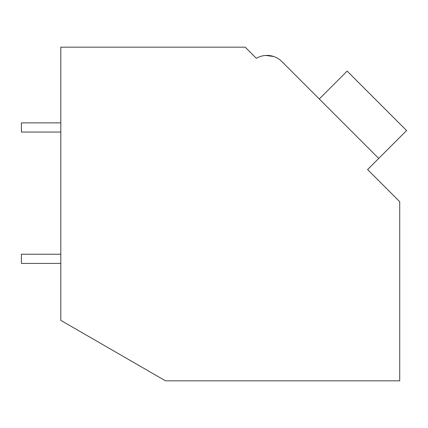 <?xml version="1.0" encoding="UTF-8"?>
<svg xmlns="http://www.w3.org/2000/svg" width="428" height="428" viewBox="0 0 428 428"><rect width="100%" height="100%" fill="white"/><g stroke="black" fill="none" stroke-linecap="round" stroke-linejoin="round"><path stroke-width="0.64" d="M60.808 47.171L245.196 47.171L256.345 58.32A21.02 21.02 0 0 1 281.881 61.562L378.732 158.419L367.588 169.563L399.72 201.695L399.72 380.829L165.513 380.829L60.808 320.374L60.808 47.171M254.264 56.239L256.345 58.32M273.77 56.517L265.724 55.447M273.802 56.533L265.761 55.442L273.802 56.533M315.57 95.251L281.881 61.562M319.288 98.97L347.151 71.102L406.6 130.551L378.732 158.419M60.808 263.418L21.4 263.418L21.4 254.221L60.808 254.221M60.808 132.054L21.4 132.054L21.4 122.863L60.808 122.863"/></g></svg>
